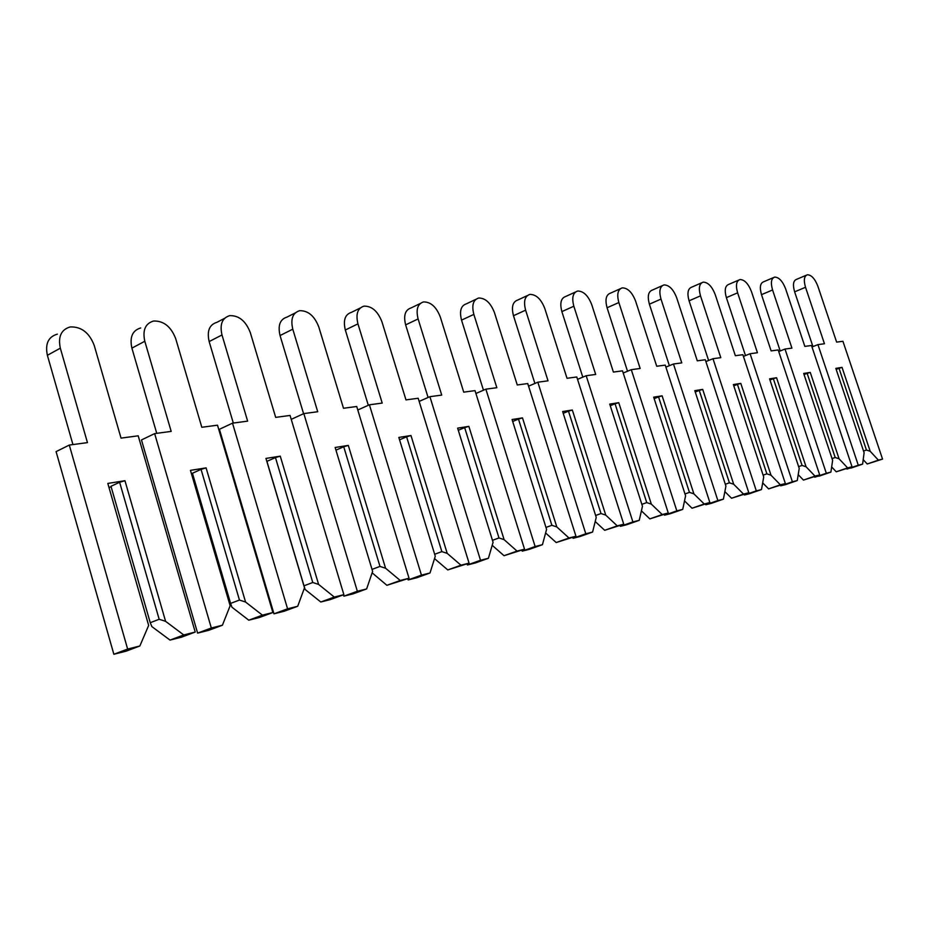 <?xml version="1.0" encoding="UTF-8"?>
<svg xmlns="http://www.w3.org/2000/svg" width="929" height="929" viewBox="0 0 929 929"><rect width="100%" height="100%" fill="white"/><g stroke="black" fill="none" stroke-linecap="round" stroke-linejoin="round"><path stroke-width="1.39" d="M148.663 625.414L107.81 483.417L124.962 480.711L165.583 621.327L183.756 634.948L170.019 640.093L181.48 637.189L195.218 632.057L138.2 435.817L121.037 438.116L94.212 345.402C89.312 332.687 81.311 326.532 70.221 326.938C61.209 329.551 57.912 336.635 60.327 348.178L87.454 442.622L69.292 445.061L127.645 649.069L139.849 645.992L148.663 625.414L107.81 483.417M139.849 645.992L126.077 651.183L113.861 654.271L56.088 451.622L69.292 445.061M109.413 487.249L111.178 486.97M57.343 334.138C48.32 336.774 44.998 343.835 47.379 355.308L72.938 444.573M150.254 622.709L110.981 486.297L119.632 482.267L159.161 619.26L150.254 622.709L151.868 626.599L170.019 640.093M159.161 619.26L165.583 621.327M183.756 634.948L195.218 632.057M127.645 649.069L113.861 654.271M119.632 482.267L124.962 480.711M230.148 605.754L190.457 470.353L206.099 467.879L245.558 602.027L262.419 615.149L248.775 620.189L259.237 617.553L272.871 612.525L217.491 425.18L201.814 427.282L175.732 338.748C171.052 326.625 163.667 320.726 153.552 321.028C145.319 323.478 142.404 330.225 144.808 341.268L171.18 431.393L154.644 433.611L211.324 628.004L222.414 625.217L230.148 605.754L190.457 470.353M222.414 625.217L208.723 630.315L197.61 633.114L141.475 439.951L154.644 433.611M191.78 474.045L192.628 473.918M140.697 327.96C132.452 330.422 129.514 337.134 131.895 348.131L156.746 433.32M230.601 603.42L192.442 473.267L201.047 469.366L239.45 600.053L230.601 603.42L231.936 607.194L248.775 620.189M239.45 600.053L245.558 602.027M262.419 615.149L272.871 612.525M211.324 628.004L197.61 633.114M201.047 469.366L206.099 467.879M304.503 587.802L265.949 458.427L280.268 456.162L318.601 584.399L334.301 597.068L320.795 602.004L330.387 599.577L343.869 594.653L290.057 415.449L275.681 417.376L250.319 332.652C245.848 321.074 238.985 315.407 229.73 315.639C222.182 317.927 219.604 324.372 221.996 334.963L247.637 421.139L232.505 423.159L287.572 608.82L297.71 606.265L304.503 587.802L265.949 458.427M297.71 606.265L284.135 611.259L273.974 613.825L219.418 429.291L232.505 423.159M224.551 318.345L216.956 322.305C209.385 324.604 206.784 331.026 209.153 341.57L233.318 423.055M304.004 585.804L266.913 461.365L275.46 457.579L312.771 582.506L304.004 585.804L305.107 589.45L320.795 602.004M312.771 582.506L318.601 584.399M334.301 597.068L343.869 594.653M287.572 608.82L273.974 613.825M275.46 457.579L280.268 456.162M366.641 588.928L372.622 571.37L335.148 447.488L348.305 445.409L385.57 568.234L400.236 580.474L386.894 585.305L409.039 578.256L356.724 406.496L343.498 408.272L318.821 327.054C314.548 315.976 308.149 310.53 299.649 310.692C292.705 312.841 290.417 318.995 292.786 329.18L317.718 411.733L303.829 413.591L357.351 591.262L366.641 588.928L353.206 593.817L343.893 596.163L343.475 594.792M386.894 585.305L372.123 572.821M295.201 312.945L286.968 317.114C280.012 319.274 277.701 325.417 280.047 335.543L303.586 413.707M335.95 450.135L343.73 446.768L379.996 566.423L372.03 569.384M379.996 566.423L385.57 568.234M400.236 580.474L409.039 578.256M303.829 413.591L291.23 419.362M357.351 591.262L343.893 596.163M343.73 446.768L348.305 445.409M429.999 572.984L435.271 556.25L398.831 437.431L410.966 435.515L447.197 553.37L460.947 565.192L447.778 569.93L469.064 563.148L418.178 398.251L405.973 399.888L381.97 321.898C377.859 311.273 371.879 306.024 364.029 306.129C357.63 308.161 355.598 314.06 357.944 323.861L382.202 403.081L369.405 404.8L421.441 575.132L429.999 572.984L416.726 577.768L408.145 579.94L407.773 578.709M360.197 308.033L351.487 312.33C345.065 314.362 343.01 320.261 345.321 330.004L368.314 405.288M434.528 558.608L447.778 569.93M399.563 439.8L406.6 436.804L441.856 551.617L434.667 554.265M441.856 551.617L447.197 553.37M460.947 565.192L469.064 563.148M369.405 404.8L357.781 410.003M421.441 575.132L408.145 579.94M406.6 436.804L410.966 435.515M488.41 558.283L493.078 542.292L457.625 428.141L468.855 426.365L504.099 539.633L517.023 551.083L504.041 555.716L524.537 549.19L475.021 390.633L463.722 392.143L440.346 317.126C436.398 306.93 430.789 301.867 423.531 301.925C417.597 303.829 415.797 309.508 418.108 318.937L441.728 395.092L429.906 396.683L480.514 560.268L488.41 558.283L475.334 562.962L467.403 564.971L467.066 563.868M420.198 303.528L411.129 307.905C405.183 309.833 403.349 315.488 405.636 324.871L428.095 397.473M492.196 545.3L504.041 555.716M458.299 430.278L464.663 427.607L498.978 537.949L492.463 540.33M498.978 537.949L504.099 539.633M517.023 551.083L524.537 549.19M429.906 396.683L419.153 401.398M480.514 560.268L467.403 564.971M464.663 427.607L468.855 426.365M542.455 544.684L546.577 529.379L512.076 419.536L522.493 417.887L556.796 526.917L568.989 538.007L556.192 542.536L575.957 536.254L527.742 383.561L517.256 384.966L494.483 312.701C490.675 302.9 485.402 298 478.667 298.023C473.163 299.835 471.56 305.281 473.848 314.385L496.841 387.707L485.879 389.17L535.127 546.531L542.455 544.684L529.565 549.271L522.214 551.129L521.901 550.131M475.753 299.405L466.428 303.806C460.9 305.629 459.274 311.076 461.539 320.133L483.463 390.215M545.613 532.967L556.192 542.536M512.692 421.476L518.475 419.084L551.872 525.291L545.962 527.428M551.872 525.291L556.796 526.917M568.989 538.007L575.957 536.254M485.879 389.17L475.915 393.478M535.127 546.531L522.214 551.129M518.475 419.084L522.493 417.887M592.586 532.062L596.232 517.395L562.649 411.535L572.334 410.014L605.743 515.107L617.251 525.86L604.674 530.296L623.742 524.223L576.781 376.977L567.015 378.289L544.824 308.591C541.154 299.138 536.184 294.412 529.913 294.4C524.792 296.107 523.364 301.368 525.617 310.158L548.029 380.832L537.833 382.202L585.793 533.78L592.586 532.062L579.905 536.556L573.077 538.274L572.787 537.38M527.358 295.585L517.836 299.997C512.703 301.728 511.24 306.965 513.482 315.721L534.895 383.456M595.21 521.517L604.674 530.296M563.206 413.312L568.478 411.164L601.005 513.54L595.628 515.467M601.005 513.54L605.743 515.107M617.251 525.86L623.742 524.223M537.833 382.202L528.566 386.15M585.793 533.78L573.077 538.274M568.478 411.164L572.334 410.014M639.233 520.333L642.462 506.247L609.726 404.103L618.76 402.675L651.322 504.11L662.226 514.55L649.847 518.881L668.276 513.017L622.511 370.845L613.395 372.064L591.761 304.747C588.22 295.643 583.517 291.067 577.664 291.021C572.891 292.647 571.614 297.71 573.843 306.222L595.686 374.445L586.187 375.722L632.893 521.924L639.233 520.333L626.75 524.722L620.386 526.325L620.119 525.5M575.399 292.054L565.761 296.444C560.965 298.093 559.676 303.144 561.871 311.61L582.797 377.139M641.405 510.857L649.847 518.881M610.248 405.718L615.056 403.778L646.747 502.589L641.846 504.342M646.747 502.589L651.322 504.11M662.226 514.55L668.276 513.017M586.187 375.722L577.536 379.346M632.893 521.924L620.386 526.325M615.056 403.778L618.76 402.675M682.734 509.382L685.59 495.831L653.679 397.159L662.122 395.824L693.87 493.833L704.217 503.982L692.035 508.233L709.872 502.554L665.245 365.109L656.722 366.258L635.622 301.17C632.196 292.368 627.737 287.932 622.267 287.862C617.808 289.418 616.67 294.307 618.865 302.54L640.162 368.476L631.29 369.672L676.823 510.869L682.734 509.382L670.448 513.679L664.514 515.177L664.27 514.422M620.258 288.768L610.539 293.123C606.056 294.69 604.907 299.568 607.067 307.766L627.516 371.228M684.522 500.905L692.035 508.233M654.167 398.646L658.556 396.892L689.446 492.37L684.975 493.961M689.446 492.37L693.87 493.833M704.217 503.982L709.872 502.554M631.29 369.672L623.208 373.017M676.823 510.869L664.514 515.177M658.556 396.892L662.122 395.824M723.401 499.152L725.921 486.099L694.799 390.656L702.707 389.402L733.678 484.23L743.514 494.089L731.541 498.246L748.809 492.753L705.285 359.744L697.284 360.812L676.695 297.814C673.386 289.302 669.159 285.006 664.014 284.913C659.845 286.387 658.835 291.125 660.995 299.092L681.77 362.891L673.467 364.005L717.862 500.545L723.401 499.152L711.324 503.355L705.761 504.761L705.529 504.064M662.226 285.702L652.472 290.022C648.268 291.52 647.246 296.235 649.383 304.178L669.368 365.689M724.852 491.592L731.541 498.246M695.252 392.026L699.27 390.435L729.404 482.813L725.317 484.253M729.404 482.813L733.678 484.23M743.514 494.089L748.809 492.753M673.467 364.005L665.896 367.106M717.862 500.545L705.761 504.761M699.27 390.435L702.707 389.402M761.49 489.56L763.719 476.983L733.364 384.56L740.785 383.387L771 475.218L780.372 484.81L768.608 488.886L785.353 483.556L742.863 354.704L735.35 355.702L715.249 294.667C712.032 286.434 708.014 282.253 703.183 282.137C699.27 283.554 698.376 288.129 700.501 295.863L720.788 357.665L712.984 358.71L756.311 490.872L761.49 489.56L749.622 493.682L744.408 494.994L744.199 494.356M701.581 282.834L691.815 287.107C687.878 288.536 686.961 293.099 689.074 300.81L708.606 360.475M762.674 482.871L768.608 488.886M733.771 385.825L737.452 384.385L766.866 473.848L763.127 475.16M766.866 473.848L771 475.218M780.372 484.81L785.353 483.556M712.984 358.71L705.889 361.578M756.311 490.872L744.408 494.994M737.452 384.385L740.785 383.387M797.256 480.56L799.219 468.413L769.584 378.835L776.563 377.731L806.058 466.764L815.012 476.101L803.446 480.084L819.692 474.916L778.2 349.954L771.128 350.907L751.503 291.706C748.379 283.728 744.547 279.664 740.007 279.536C736.325 280.895 735.524 285.319 737.626 292.832L757.437 352.741L750.098 353.728L792.391 481.791L797.256 480.56L785.597 484.601L780.685 485.832L780.499 485.24M738.567 280.152L728.812 284.367C725.119 285.726 724.295 290.15 726.373 297.64L745.488 355.575M798.208 474.661L803.446 480.084M769.967 380.019L773.346 378.707L802.064 465.417L798.626 466.625M802.064 465.417L806.058 466.764M815.012 476.101L819.692 474.916M750.098 353.728L743.421 356.411M792.391 481.791L780.685 485.832M773.346 378.707L776.563 377.731M830.909 472.095L832.628 460.354L803.678 373.446L810.262 372.413L839.073 458.798L847.62 467.891L836.251 471.804L852.032 466.776L811.505 345.495L804.828 346.389L785.655 288.907C782.624 281.173 778.966 277.225 774.681 277.086C771.209 278.386 770.513 282.683 772.568 289.976L791.926 348.12L785.017 349.049L826.311 473.256L830.909 472.095L819.436 476.043L814.64 476.658M773.381 277.632L763.673 281.777C760.177 283.09 759.457 287.386 761.501 294.656L780.197 350.965M831.664 466.939L836.251 471.804M804.038 374.55L807.15 373.353L835.194 457.498L832.036 458.589M835.194 457.498L839.073 458.798M847.62 467.891L852.032 466.776M785.017 349.049L778.734 351.545M826.311 473.256L814.814 477.216M807.15 373.353L810.262 372.413M862.611 464.117L864.109 452.748L835.833 368.372L842.034 367.385L870.194 451.285L878.381 460.145L867.21 463.977L882.55 459.1L842.928 341.28L836.634 342.116L817.88 286.271C814.942 278.77 811.447 274.926 807.394 274.763C804.119 276.018 803.504 280.186 805.524 287.282L824.453 343.753L817.938 344.624L858.28 465.208L862.611 464.117L851.336 467.984L846.807 468.576M806.221 275.263L796.559 279.35C793.261 280.604 792.623 284.773 794.632 291.834L812.945 346.598M863.204 459.669L867.21 463.977M836.17 369.394L839.026 368.302L866.432 450.019L863.54 451.029M866.432 450.019L870.194 451.285M878.381 460.145L882.55 459.1M817.938 344.624L811.992 346.97M858.28 465.208L846.981 469.087M839.026 368.302L842.034 367.385M60.327 348.178L47.379 355.308M144.808 341.268L131.895 348.131M221.996 334.963L209.153 341.57M292.786 329.18L280.047 335.543M357.944 323.861L345.321 330.004M418.108 318.937L405.636 324.871M473.848 314.385L461.539 320.133M525.617 310.158L513.482 315.721M573.843 306.222L561.871 311.61M618.865 302.54L607.067 307.766M660.995 299.092L649.383 304.178M700.501 295.863L689.074 300.81M737.626 292.832L726.373 297.64M772.568 289.976L761.501 294.656M805.524 287.282L794.632 291.834"/></g></svg>
